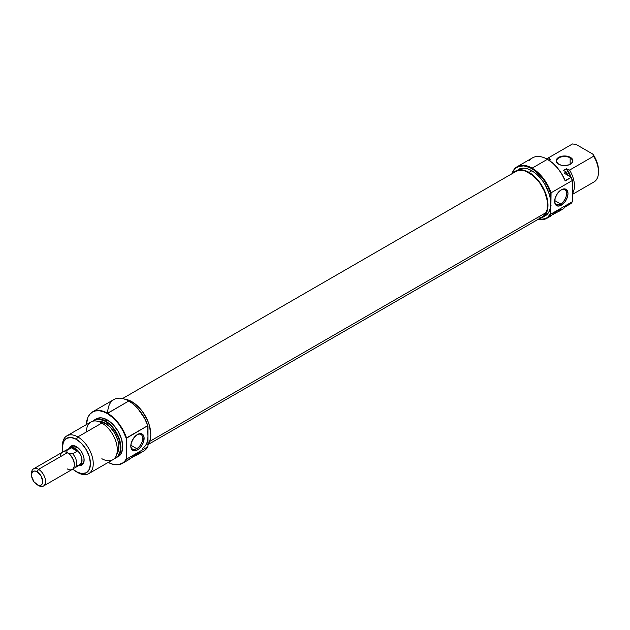 <?xml version="1.0" encoding="UTF-8"?>
<svg xmlns="http://www.w3.org/2000/svg" width="630" height="630" viewBox="0 0 630 630"><rect width="100%" height="100%" fill="white"/><g stroke="black" fill="none" stroke-linecap="round" stroke-linejoin="round"><path stroke-width="0.94" d="M556.534 211.42L560.086 209.365L560.897 209.64L559.81 210.798A29.775 17.191 60 0 1 558.999 211.318A29.775 17.191 60 0 1 556.747 212.271L552.778 214.562L557.55 210.68L560.858 209.404L559.81 210.798L558.526 210.058L559.81 210.798L552.778 214.562L556.534 211.42M549.927 216.523L551.384 215.665A29.775 17.191 -120 0 1 550.581 216.177L547.005 218.248A29.775 17.191 60 0 1 538.288 219.264A29.775 17.191 -120 0 0 551.061 213.995L550.785 213.389A29.374 16.963 60 0 1 538.437 219.177M570.15 157.862A7.938 4.583 0 0 0 558.991 157.823A7.938 4.583 0 0 0 558.786 164.265A7.938 4.583 180 0 1 556.597 161.107A7.938 4.583 180 0 1 561.495 156.87A7.938 4.583 180 0 1 570.15 157.862L570.15 164.335L570.15 157.862A7.938 4.583 180 0 1 572.473 161.107A7.938 4.583 180 0 1 570.284 164.265A7.938 4.583 0 0 0 570.15 157.862L570.433 157.374L570.15 157.862M558.645 164.186L558.645 164.186A8.34 4.812 180 0 1 558.645 157.374A8.34 4.812 180 0 1 570.433 157.374L564.535 155.964L559.905 156.775L556.833 158.941L556.361 161.721L558.645 164.186L561.346 165.225L564.535 165.595L569.166 164.784L571.465 163.453L572.875 160.784L572.237 158.941L570.433 157.374A8.34 4.812 180 0 1 570.433 164.186A8.34 4.812 180 0 1 558.645 164.186M512.143 173.628A29.374 16.963 60 0 1 531.838 168.643L532.114 168.155A29.775 17.191 -120 0 0 511.985 173.715A29.775 17.191 60 0 1 517.23 166.682A29.775 17.191 60 0 1 532.114 168.155L547.415 159.319A29.775 17.191 -120 0 0 532.531 157.846L517.23 166.682M560.606 203.97A8.434 4.867 120 0 0 566.567 193.835A8.434 4.867 120 0 0 560.944 190.008A8.434 4.867 -60 0 1 564.827 189.772A8.434 4.867 -60 0 1 566.118 196.536A8.434 4.867 -60 0 1 560.606 203.97L554.676 200.545L560.606 203.97A8.434 4.867 -60 0 1 556.392 204.388A8.434 4.867 -60 0 1 554.652 200.915A8.434 4.867 120 0 0 560.606 203.97L561.306 205.183L560.606 203.97M561.306 189.787A9.426 5.442 -60 0 1 567.976 193.638A9.426 5.442 -60 0 1 561.306 205.183L565.015 201.75L567.465 196.875L567.976 193.638L567.465 190.984L565.015 188.945L562.606 189.189L560.007 190.685L557.605 193.221L555.148 198.096L554.77 202.766L555.762 204.963L558.755 206.073L561.306 205.183A9.426 5.442 -60 0 1 554.644 201.332A9.426 5.442 -60 0 1 561.306 189.787L561.306 189.787M511.962 174.187L513.513 170.738L515.781 168.139L518.655 166.477L523.884 165.879L529.798 167.58L534.807 170.604L543.115 178.999L547.596 186.102L550.785 193.733L550.415 207.624L549.336 211.105L547.588 213.877L545.234 215.83A26.799 15.466 -120 0 0 550.785 203.561A26.799 15.466 -120 0 0 531.838 170.746L529.027 172.368A26.799 15.466 60 0 1 546.533 195.977A26.799 15.466 60 0 1 542.422 217.452A26.799 15.466 60 0 1 539.611 218.5M558.999 211.318L562.299 209.412A29.775 17.191 -120 0 0 565.22 206.876L571.119 203.474A29.775 17.191 -120 0 0 572.253 201.765L551.061 213.995A29.775 17.191 60 0 1 547.005 218.248M560.495 210.231L560.495 210.231A29.775 17.191 60 0 0 565.22 206.876L571.119 203.474A29.775 17.191 60 0 0 571.52 202.931A29.775 17.191 60 0 0 572.253 201.765L551.061 213.995L550.785 213.389L547.596 217.35L545.501 218.578L540.509 219.429L537.721 219.019M513.316 172.951A26.799 15.466 60 0 1 515.631 171.037A26.799 15.466 60 0 1 529.027 172.368L531.838 170.746L535.531 173.297L542.359 180.511L545.234 184.889L549.336 194.355L550.415 199.088L550.785 213.389L551.061 192.804L572.253 180.566L572.536 201.324A29.626 17.104 -120 0 1 571.623 202.789A29.626 17.104 -120 0 0 571.717 202.655A29.626 17.104 -120 0 0 572.536 201.324L572.536 180.684A29.626 17.104 -120 0 0 571.276 177.314L564.189 173.219L571.276 177.314L565.22 180.944A29.775 17.191 -120 0 0 547.415 159.319L532.114 168.155A29.775 17.191 60 0 1 551.061 192.804L572.253 180.566A29.775 17.191 -120 0 0 571.119 177.542A29.775 17.191 60 0 1 572.253 180.566L572.536 180.684A29.626 17.104 -120 0 0 571.276 177.314L565.173 180.589A29.374 16.963 -120 0 0 547.698 159.484L552.833 163.194L557.652 168.163L561.85 174.085L565.22 180.944A29.775 17.191 60 0 0 547.415 159.319L547.415 159.319A29.775 17.191 60 0 0 529.61 160.382M598.5 171.959L598.122 166.399L597.019 162.241L594.129 156.067L592.885 154.137L593.657 156.201A21.829 12.608 60 0 1 598.5 171.959A21.829 12.608 60 0 1 593.657 182.133A21.829 12.608 -120 0 0 593.98 181.96A21.829 12.608 -120 0 0 593.657 156.201L569.607 170.084A21.829 12.608 60 0 1 572.536 193.339A21.829 12.608 -120 0 0 569.607 170.084L566.921 169.123A19.845 11.458 60 0 1 571.032 177.172M549.077 160.335A19.349 11.175 -120 0 1 550.683 159.744L549.352 160.516L550.683 159.744L550.077 159.406A19.845 11.458 60 0 0 548.596 160.028L550.077 159.406L550.683 159.744L549.391 160.178M598.5 170.344A19.845 11.458 -120 0 0 592.885 154.137L593.657 156.201L569.607 170.084L566.323 168.777L570.638 176.943A19.349 11.175 -120 0 0 566.323 168.777L563.519 170.399L566.142 171.919L563.519 170.399L566.323 168.777L566.921 169.123L571.056 177.227M568.213 175.841L566.142 171.919L564.189 173.219L566.008 172.163A21.829 12.608 60 0 1 567.662 175.219A21.829 12.608 -120 0 0 566.008 172.163L566.142 171.919A21.688 12.521 -120 0 1 568.024 175.431M548.092 158.028A21.829 12.608 60 0 0 546.801 158.98A21.829 12.608 -120 0 1 548.415 157.854L550.077 159.406L548.415 157.854L572.465 143.963L576.048 144.412L592.885 154.137L576.048 144.412L572.465 143.963A21.829 12.608 -120 0 0 572.142 144.144L548.092 158.028A21.829 12.608 60 0 1 548.415 157.854L572.465 143.963A21.829 12.608 60 0 0 571.835 144.333M518.435 169.423A26.799 15.466 -120 0 1 531.838 170.746L528.137 169.029L524.585 168.226L521.309 168.36L515.631 171.037L518.506 169.974L521.782 169.848L525.333 170.651L532.728 174.919L539.556 182.133L544.785 191.189L547.612 200.702L547.612 209.239L546.533 212.72L544.785 215.491L542.422 217.452L539.556 218.516M513.277 172.998L515.631 171.037M551.061 192.804A29.775 17.191 -120 0 0 532.114 168.155L531.838 168.643A29.374 16.963 60 0 1 550.785 193.733L551.061 192.804M555.999 211.838L556.747 212.271L555.999 211.838M560.086 209.365L560.858 209.404M551.132 205.789L550.313 206.357M516.017 171.391L518.86 170.399L522.089 170.321L525.593 171.155L532.846 175.431L539.524 182.574L544.596 191.488L547.305 200.828L547.226 209.16L546.131 212.546L149.586 441.488L546.131 212.546A26.302 15.183 -120 0 0 539.438 182.464A26.302 15.183 -120 0 0 515.875 171.47L122.59 398.53M147.987 444.607L542.178 217.019A26.302 15.183 -120 0 0 546.131 212.546L544.383 215.224L542.036 217.098L539.201 218.09M72.151 446.56A9.922 5.733 60 0 1 76.773 446.867A9.922 5.733 -120 0 0 71.214 447.363M69.127 448.395A10.915 6.3 60 0 1 76.411 446.646L72.119 445.678L69.993 446.906L69.127 448.395M107.706 413.185A29.775 17.191 60 0 1 128.756 401.026L107.289 413.548L103.202 411.65L99.272 410.76L95.65 410.902L92.476 412.075L89.87 414.241L87.932 417.304L86.357 424.612A29.626 17.104 60 0 1 89.161 415.138A29.626 17.104 60 0 1 107.289 413.548L107.565 413.264A29.775 17.191 60 0 1 126.512 437.913L147.703 425.683L147.987 426.282A29.374 16.963 -120 0 0 129.04 401.192L128.756 401.026A29.775 17.191 60 0 1 128.764 401.026A29.775 17.191 60 0 1 147.703 425.683A29.775 17.191 -120 0 0 128.756 401.026L132.016 403.153L137.71 408.39L144.798 418.651L147.987 426.282L147.987 436.117A26.799 15.466 60 0 1 142.435 448.379M130.804 445.615A8.434 4.867 120 0 0 136.757 448.67L137.458 449.891A9.426 5.442 -60 0 1 130.796 446.04A9.426 5.442 -60 0 1 137.458 434.495L133.757 437.929L131.3 442.803L130.796 446.04L131.3 448.694L133.757 450.733L136.159 450.489L138.765 448.993L141.167 446.457L143.624 441.583L144.002 436.913L143.002 434.716L140.01 433.605L137.458 434.495A9.426 5.442 -60 0 1 144.128 438.346A9.426 5.442 -60 0 1 137.458 449.891L136.757 448.67A8.434 4.867 -60 0 1 132.544 449.095A8.434 4.867 -60 0 1 130.804 445.615M130.827 445.252L136.757 448.67L130.827 445.252M62.394 446.678A21.829 12.608 60 0 1 66.898 435.842A21.829 12.608 60 0 1 77.813 436.921L101.863 423.037L77.813 436.921L76.411 439.354A19.845 11.458 60 0 1 90.444 463.664A19.845 11.458 60 0 1 76.411 471.768L77.813 472.579A21.829 12.608 -120 0 0 93.256 463.664A21.829 12.608 -120 0 0 77.813 436.921A21.829 12.608 60 0 1 92.075 456.167A21.829 12.608 60 0 1 88.728 473.658L112.778 459.774A21.829 12.608 -120 0 0 116.125 442.276A21.829 12.608 -120 0 0 101.863 423.037A21.829 12.608 60 0 1 117.306 449.781A21.829 12.608 60 0 1 101.863 458.695M105.462 420.958L105.178 421.242A21.688 12.521 60 0 1 119.708 441.646A21.688 12.521 60 0 1 114.51 458.388L117.936 456.151L120.22 451.088L120.519 447.804L119.353 440.354L117.936 436.472L113.699 429.148L111.053 425.974L105.178 421.242L105.462 420.958A21.829 12.608 60 0 1 119.724 440.205A21.829 12.608 60 0 1 116.377 457.695A21.829 12.608 60 0 1 114.432 458.475A21.829 12.608 -120 0 0 120.165 441.843A21.829 12.608 -120 0 0 105.462 420.958L107.289 419.911L105.462 420.958A21.829 12.608 -120 0 0 92.893 421.179A21.829 12.608 60 0 1 94.547 419.879A21.829 12.608 60 0 1 105.462 420.958M126.512 459.105L126.236 458.994A29.626 17.104 60 0 1 117.786 464.727A29.626 17.104 60 0 1 108.187 462.428L113.124 464.341L118.503 464.641L122.992 462.814L124.787 461.136L126.236 458.994L126.236 438.354L126.512 459.105A29.775 17.191 60 0 1 122.456 463.357A29.775 17.191 60 0 1 117.96 464.712A29.775 17.191 -120 0 0 118.117 464.696A29.775 17.191 -120 0 0 126.512 459.105L147.703 446.875L126.512 459.105M147.625 431.637L147.987 436.117L147.703 425.683L126.236 438.354A29.626 17.104 60 0 0 107.289 413.548L113.124 417.871L118.503 423.777L122.992 430.786L126.236 438.354L126.512 437.913A29.775 17.191 -120 0 0 107.565 413.264A29.775 17.191 -120 0 0 89.35 414.871A29.775 17.191 -120 0 0 89.255 415.005A29.775 17.191 60 0 1 92.681 411.792A29.775 17.191 60 0 1 107.565 413.264L128.756 401.026A29.775 17.191 -120 0 0 113.872 399.554L92.681 411.792M147.987 444.331A26.799 15.466 -120 0 0 148.389 422.431A26.799 15.466 -120 0 0 131.851 401.68L130.788 402.286L131.851 401.68A26.799 15.466 -120 0 0 124.803 399.176M118.204 456.64A21.829 12.608 -120 0 0 121.551 439.149A21.829 12.608 -120 0 0 107.289 419.911A21.829 12.608 -120 0 0 96.374 418.824L98.713 417.958L101.383 417.855L107.289 419.911L113.195 424.675L118.204 431.432L121.551 439.149L122.724 446.646L121.551 452.789L120.125 455.049L116.377 457.695M116.794 454.009A19.349 11.175 -120 0 0 117.148 438.189A19.349 11.175 -120 0 0 105.178 423.147L103.525 424.108L105.178 423.147A19.349 11.175 -120 0 0 97.949 421.36M88.728 473.658A21.829 12.608 60 0 1 77.813 472.579L72.733 469.082A19.845 11.458 60 0 0 76.411 471.768L81.782 473.634L86.334 472.752L89.373 469.248L90.444 463.664L89.373 456.844L86.334 449.828L81.782 443.693L76.411 439.354L77.813 436.921A21.829 12.608 -120 0 0 62.378 445.835L62.378 447.458L63.441 441.874L66.489 438.37L71.04 437.488L76.411 439.354A19.845 11.458 60 0 0 62.378 447.458L62.866 451.986A19.845 11.458 60 0 1 62.378 447.458M86.428 431.952A21.829 12.608 60 0 1 101.863 423.037A21.829 12.608 -120 0 0 90.948 421.958L66.898 435.842M93.012 421.147L96.666 419.304L99.312 419.202L105.178 421.242A21.688 12.521 60 0 0 93.012 421.147M116.558 454.301L118.605 449.781L118.605 443.615L117.826 440.205L114.857 433.361L110.415 427.376L105.178 423.147L99.942 421.328L97.579 421.423M137.608 454.608A29.775 17.191 60 0 1 135.356 455.561L131.387 457.852L137.986 452.907L139.466 452.694L138.419 454.088A29.775 17.191 60 0 1 137.608 454.608L143.648 451.119A29.775 17.191 -120 0 0 147.703 446.875A29.775 17.191 60 0 1 139.12 452.482M122.456 463.357L129.189 459.467A29.775 17.191 -120 0 0 129.993 458.947L137.119 453.356L139.466 452.694L138.687 452.655M147.987 436.117L147.987 445.945L147.987 436.117L147.625 440.173M147.601 444.804L149.349 442.032L150.428 438.551L150.798 434.495L149.349 425.289L147.601 420.494L142.372 411.445L135.544 404.232L128.15 399.963L124.598 399.16M80.908 464.16A9.922 5.733 -120 0 0 84.121 459.601A9.922 5.733 60 0 1 82.073 463.751M78.978 465.452L80.703 465.452L82.829 464.216L83.979 461.672L83.979 458.191L82.829 454.317L80.703 450.623L76.411 446.646A10.915 6.3 60 0 1 84.129 460.018A10.915 6.3 60 0 1 78.978 465.452M147.987 445.945L147.703 446.875L147.987 445.945M137.104 434.716A8.434 4.867 -60 0 1 140.978 434.48A8.434 4.867 -60 0 1 142.27 441.244A8.434 4.867 -60 0 1 136.757 448.67A8.434 4.867 120 0 0 142.719 438.543A8.434 4.867 120 0 0 137.104 434.716M139.332 453.261L138.419 454.088L137.135 453.348L138.419 454.088L135.356 455.561L134.607 455.128L135.356 455.561L126.937 460.42M69.174 448.505L72.324 447.331L75.009 448.269L77.081 447.072L75.009 448.269A9.922 5.733 60 0 1 81.49 457.01A9.922 5.733 60 0 1 79.971 464.964A9.922 5.733 60 0 1 79.301 465.255M31.539 474.264A9.922 5.733 60 0 1 33.555 468.846A9.922 5.733 60 0 1 38.517 469.334L37.115 471.768A7.938 4.583 60 0 1 42.73 481.493A7.938 4.583 60 0 1 37.115 484.73L38.517 485.541A9.922 5.733 -120 0 0 45.533 481.493A9.922 5.733 -120 0 0 38.517 469.334A9.922 5.733 60 0 1 44.998 478.083A9.922 5.733 60 0 1 43.478 486.037A9.922 5.733 60 0 1 38.517 485.541L33.996 481.84L31.61 476.335L31.925 472.776L33.146 471.374L34.965 471.019L37.115 471.768L41.084 475.957L42.73 481.493L42.297 483.722L41.084 485.124L39.265 485.478L37.115 484.73A7.938 4.583 60 0 1 31.5 475.004A7.938 4.583 60 0 1 37.115 471.768L38.517 469.334L67.292 452.726L38.517 469.334A9.922 5.733 -120 0 0 31.5 473.39L31.5 475.004M43.478 486.037L72.253 469.421A9.922 5.733 -120 0 0 73.773 461.467A9.922 5.733 -120 0 0 67.292 452.726L67.292 452.726A9.922 5.733 60 0 1 74.308 464.877A9.922 5.733 60 0 1 67.292 468.933M74.308 464.877L74.308 464.066A8.93 5.158 -120 0 0 67.993 453.127L67.292 452.726L67.993 453.127L66.922 451.852L66.835 450.418L71.379 447.796L75.009 448.332A9.844 5.686 -120 0 0 70.087 447.843L69.221 448.568M63.819 451.781A9.844 5.686 60 0 1 64.843 450.875A9.844 5.686 60 0 1 66.835 450.418A9.844 5.686 -120 0 0 63.819 451.781M77.671 465.334L79.931 464.901L81.837 461.884L81.837 458.742L80.797 455.246L77.671 450.481L75.009 448.332L77.23 451.174L72.694 453.797L67.993 453.127L66.922 451.852L66.835 450.418L71.379 447.796L77.23 451.174L72.694 453.797A9.844 5.686 60 0 1 74.686 467.925A9.844 5.686 60 0 1 73.387 468.358A9.844 5.686 -120 0 0 76.71 462.955A9.844 5.686 -120 0 0 72.694 453.797L67.993 453.127A8.93 5.158 60 0 1 74.293 464.46M60.267 456.774A9.922 5.733 60 0 1 67.292 452.726A9.922 5.733 -120 0 0 62.323 452.23L33.555 468.846M69.457 448.206A9.922 5.733 60 0 1 70.048 447.78A9.922 5.733 60 0 1 75.009 448.269L78.907 451.883L80.845 455.238L81.892 458.766L81.49 463.215L78.907 465.357M74.686 467.925L79.931 464.901A9.844 5.686 -120 0 0 81.435 457.01A9.844 5.686 -120 0 0 75.009 448.332L71.143 447.458L64.843 450.875M71.379 447.796L75.009 448.332L77.23 451.174L71.379 447.796M545.234 215.83L542.422 217.452M593.98 181.96L572.536 194.339M73.726 445.654L70.048 447.78M94.547 419.879L96.374 418.824M83.648 462.845L79.971 464.964M77.813 472.579L76.411 471.768M67.292 452.726L67.993 453.127M38.517 485.541L37.115 484.73"/></g></svg>
